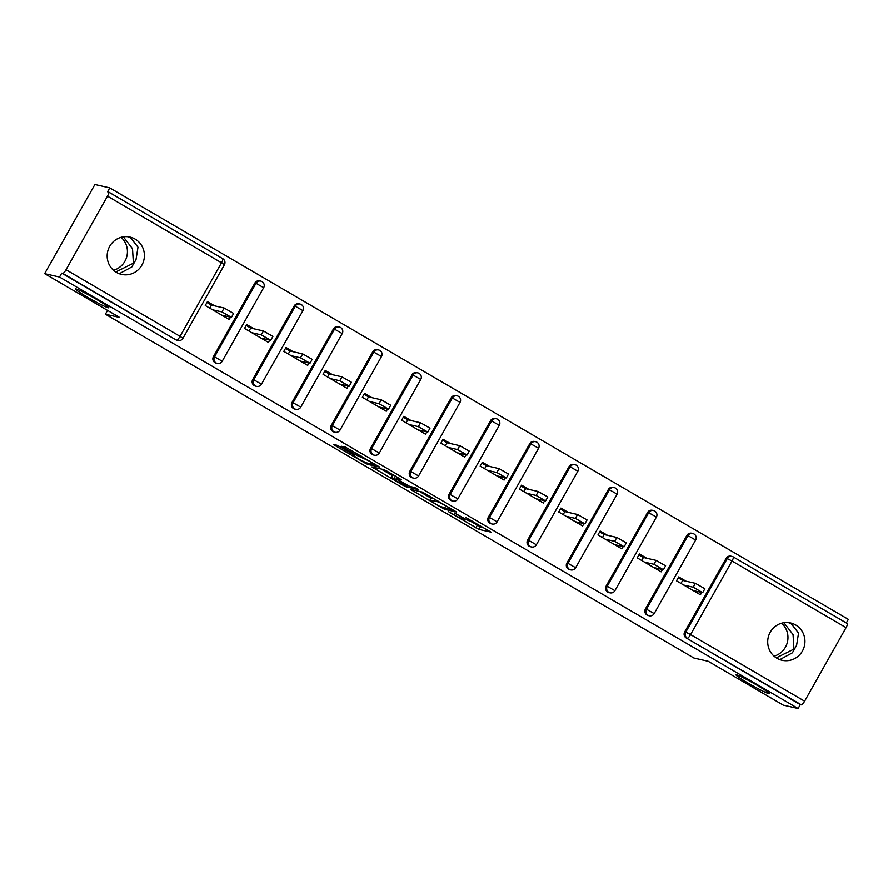 <?xml version="1.0" encoding="UTF-8"?>
<svg xmlns="http://www.w3.org/2000/svg" width="893" height="893" viewBox="0 0 893 893"><rect width="100%" height="100%" fill="white"/><g stroke="black" fill="none" stroke-linecap="round" stroke-linejoin="round"><path stroke-width="1.34" d="M127.889 236.723L130.992 238.152L137.991 247.194L136.037 259.483L131.863 266.907L119.271 273.738M108.265 307.795A19.144 1.306 -150.6 0 0 108.834 307.772A19.144 1.306 -150.6 0 0 94.669 298.307A19.144 1.306 -150.6 0 0 76.05 288.964A19.144 1.306 -150.6 0 0 75.481 288.986A19.144 1.306 -150.6 0 0 89.646 298.452A19.144 1.306 -150.6 0 0 108.265 307.795M788.441 622.6L791.544 624.04L798.543 633.081L796.601 645.36L792.415 652.794L779.835 659.614M768.817 693.671A19.144 1.306 -150.6 0 0 769.386 693.66A19.144 1.306 -150.6 0 0 755.221 684.183A19.144 1.306 -150.6 0 0 736.602 674.851A19.144 1.306 -150.6 0 0 736.033 674.862A19.144 1.306 -150.6 0 0 750.198 684.328A19.144 1.306 -150.6 0 0 768.817 693.671M448.331 511.566L478.983 529.404L491.072 532.139L465.387 517.281A9.399 0.636 -150.6 0 1 471.437 521.412A9.399 0.636 -150.6 0 1 471.158 521.412L470.164 521.188A9.399 0.636 -150.6 0 1 460.118 516.087L454.526 512.984L459.192 515.864A9.399 0.636 -150.6 0 1 465.242 519.994A9.399 0.636 -150.6 0 1 464.963 520.005L463.958 519.771A9.399 0.636 -150.6 0 1 453.923 514.669L448.331 511.566M115.744 271.985L133.392 263.212L132.51 248.712L123.334 236.824M113.511 270.289A19.144 18.608 102.9 0 0 121.046 237.304M776.296 657.862L793.944 649.088L793.062 634.588L783.887 622.7M774.064 656.176A19.144 18.608 102.9 0 0 781.598 623.191M776.943 658.253A19.144 18.608 102.9 0 0 803.633 648.474A19.144 18.608 102.9 0 0 790.573 622.957A19.144 18.608 102.9 0 0 776.943 658.253M116.391 272.376A19.144 18.608 102.9 0 0 143.081 262.587A19.144 18.608 102.9 0 0 130.021 237.08A19.144 18.608 102.9 0 0 116.391 272.376M340.077 446.813L336.929 445.216L333.48 444.457L335.377 445.741L364.534 462.775L367.67 464.371L379.748 467.106L345.569 447.192L341.416 446.266L343.303 447.56L355.782 454.85L368.575 460.732L374.39 464.617L366.253 462.82L358.618 458.991L352.802 455.106L354.443 455.397L352.545 454.102L340.077 446.813M798.108 708.506L783.239 705.113L708.227 661.289L693.961 658.041L105.407 314.213L119.662 317.473L44.65 273.649L59.518 277.042L798.108 708.506L800.307 704.61L801.401 704.856L686.27 637.993L800.307 704.61M410.412 489.342L444.513 509.267L456.602 512.002L422.411 492.088L410.412 489.342M402.955 485.223L371.901 466.905L383.99 469.64L387.127 471.236L401.493 479.809L396.459 478.704L398.345 479.999L409.764 486.428L414.832 487.578L418.348 489.598L406.092 486.819L402.955 485.223L403.245 484.698M206.953 302.504L211.429 305.127L209.732 308.13M246.222 325.443L250.699 328.066L249.002 331.069M285.492 348.393L289.968 351.005L288.272 354.008M324.762 371.332L329.238 373.944L327.541 376.958M364.031 394.271L368.508 396.883L366.811 399.897M403.301 417.21L407.777 419.822L406.081 422.836M442.571 440.149L447.047 442.772L445.35 445.774M481.84 463.099L486.317 465.711L484.62 468.713M521.11 486.038L525.586 488.65L523.901 491.663M560.391 508.977L564.856 511.589L563.17 514.602M599.661 531.915L604.137 534.527L602.44 537.541M638.93 554.854L643.406 557.478L641.71 560.48M107.562 310.396L105.407 314.213M733.32 556.953L847.245 623.504A4.487 1.005 120.3 0 1 847.301 623.526A4.487 1.005 120.3 0 1 846.062 627.634L804.615 701.195A4.487 1.005 120.3 0 1 801.401 704.856M678.2 577.804L682.676 580.417L680.979 583.419M846.318 622.946L848.35 619.351L109.761 187.887L94.892 184.494L44.65 273.649M59.518 277.042L61.717 273.146L62.8 273.392A4.487 1.005 -59.7 0 0 66.015 269.731L107.473 196.159A4.487 1.005 -59.7 0 0 108.712 192.062A4.487 1.005 -59.7 0 0 108.645 192.028L107.562 191.783L109.761 187.887M701.719 592.472L700.413 594.783L676.503 580.807L678.702 576.911L686.003 581.176M66.015 269.731L180.051 336.337A4.487 1.005 -59.7 0 1 176.836 340.01A4.487 4.365 102.9 0 0 178.042 340.479L176.948 340.233A4.487 4.365 -77.1 0 1 175.754 339.764L62.8 273.392M61.717 273.146L175.754 339.764M686.27 637.993A4.487 4.365 -77.1 0 1 684.697 631.887L726.143 558.326A4.487 4.365 -77.1 0 1 730.92 556.16L732.003 556.406A4.487 4.365 102.9 0 0 727.226 558.571L726.143 558.326M213.449 356.597L214.532 356.843A4.487 4.365 -77.1 0 0 216.106 362.949A4.487 4.365 102.9 0 0 217.312 363.429L216.218 363.172A4.487 4.365 -77.1 0 1 213.449 356.597L254.896 283.036A4.487 4.365 -77.1 0 1 259.673 280.871L260.756 281.116A4.487 4.365 102.9 0 0 255.978 283.282L254.896 283.036M252.719 379.536L253.802 379.782A4.487 4.365 -77.1 0 0 255.376 385.888A4.487 4.365 102.9 0 0 256.581 386.368L255.498 386.122A4.487 4.365 -77.1 0 1 252.719 379.536L294.165 305.975A4.487 4.365 -77.1 0 1 298.943 303.81L300.026 304.055A4.487 4.365 102.9 0 0 295.248 306.221L294.165 305.975M291.989 402.475L293.071 402.732A4.487 4.365 -77.1 0 0 294.657 408.827A4.487 4.365 102.9 0 0 295.851 409.307L294.768 409.061A4.487 4.365 -77.1 0 1 291.989 402.475L333.435 328.914A4.487 4.365 -77.1 0 1 338.213 326.749L339.295 326.994A4.487 4.365 102.9 0 0 334.518 329.16L333.435 328.914M331.258 425.425L332.341 425.671A4.487 4.365 -77.1 0 0 333.926 431.777A4.487 4.365 102.9 0 0 335.121 432.245L334.038 432A4.487 4.365 -77.1 0 1 331.258 425.425L372.705 351.853A4.487 4.365 -77.1 0 1 377.482 349.688L378.565 349.933A4.487 4.365 102.9 0 0 373.799 352.11L372.705 351.853M370.528 448.364L371.611 448.61A4.487 4.365 -77.1 0 0 373.196 454.716A4.487 4.365 102.9 0 0 374.39 455.184L373.307 454.939A4.487 4.365 -77.1 0 1 370.528 448.364L411.974 374.803A4.487 4.365 -77.1 0 1 416.752 372.627L417.835 372.883A4.487 4.365 102.9 0 0 413.068 375.049L411.974 374.803M409.798 471.303L410.88 471.549A4.487 4.365 -77.1 0 0 412.466 477.655A4.487 4.365 102.9 0 0 413.66 478.135L412.577 477.878A4.487 4.365 -77.1 0 1 409.798 471.303L451.244 397.742A4.487 4.365 -77.1 0 1 456.022 395.577L457.104 395.822A4.487 4.365 102.9 0 0 452.338 397.988L451.244 397.742M449.067 494.242L450.15 494.488A4.487 4.365 -77.1 0 0 451.735 500.593A4.487 4.365 102.9 0 0 452.93 501.073L451.847 500.817A4.487 4.365 -77.1 0 1 449.067 494.242L490.525 420.681A4.487 4.365 -77.1 0 1 495.291 418.516L496.385 418.761A4.487 4.365 102.9 0 0 491.608 420.927L490.525 420.681M488.337 517.181L489.431 517.438A4.487 4.365 -77.1 0 0 491.005 523.532A4.487 4.365 102.9 0 0 492.199 524.012L491.117 523.767A4.487 4.365 -77.1 0 1 488.337 517.181L529.795 443.62A4.487 4.365 -77.1 0 1 534.561 441.455L535.655 441.7A4.487 4.365 102.9 0 0 530.877 443.866L529.795 443.62M527.607 540.12L528.701 540.377A4.487 4.365 -77.1 0 0 530.275 546.483A4.487 4.365 102.9 0 0 531.48 546.951L530.386 546.706A4.487 4.365 -77.1 0 1 527.607 540.12L569.064 466.559A4.487 4.365 -77.1 0 1 573.831 464.393L574.925 464.639A4.487 4.365 102.9 0 0 570.147 466.816L569.064 466.559M566.876 563.07L567.97 563.316A4.487 4.365 -77.1 0 0 569.544 569.421A4.487 4.365 102.9 0 0 570.75 569.89L569.656 569.645A4.487 4.365 -77.1 0 1 566.876 563.07L608.334 489.509A4.487 4.365 -77.1 0 1 613.111 487.332L614.194 487.589A4.487 4.365 102.9 0 0 609.417 489.755L608.334 489.509M606.157 586.009L607.24 586.255A4.487 4.365 -77.1 0 0 608.814 592.36A4.487 4.365 102.9 0 0 610.019 592.829L608.926 592.584A4.487 4.365 -77.1 0 1 606.157 586.009L647.604 512.448A4.487 4.365 -77.1 0 1 652.381 510.283L653.464 510.528A4.487 4.365 102.9 0 0 648.686 512.694L647.604 512.448M645.427 608.948L646.51 609.193A4.487 4.365 -77.1 0 0 648.084 615.299A4.487 4.365 102.9 0 0 649.289 615.779L648.195 615.523A4.487 4.365 -77.1 0 1 645.427 608.948L686.873 535.387A4.487 4.365 -77.1 0 1 691.651 533.221L692.734 533.467A4.487 4.365 102.9 0 0 687.956 535.633L686.873 535.387M646.733 558.237L639.433 553.973L637.234 557.868L661.144 571.833L662.45 569.533M607.463 535.287L600.163 531.022L597.964 534.929L621.874 548.894L623.169 546.594M568.194 512.348L560.893 508.084L558.694 511.979L582.604 525.955L583.899 523.655M528.913 489.409L521.612 485.145L519.425 489.04L543.335 503.016L544.63 500.716M489.643 466.47L482.343 462.206L480.155 466.101L504.065 480.077L505.36 477.766M450.373 443.531L443.073 439.267L440.874 443.162L464.795 457.127L466.09 454.827M411.104 420.581L403.803 416.317L401.604 420.223L425.526 434.188L426.821 431.888M371.834 397.642L364.534 393.378L362.335 397.285L386.256 411.249L387.551 408.949M332.564 374.703L325.264 370.439L323.065 374.334L346.986 388.31L348.281 386.01M293.295 351.764L285.994 347.5L283.795 351.396L307.705 365.371L309.011 363.071M254.025 328.825L246.725 324.561L244.526 328.457L268.436 342.432L269.742 340.121M214.755 305.886L207.455 301.622L205.256 305.518L229.166 319.482L230.461 317.182M470.611 521.289L480.445 526.803L483.403 527.473M419.453 491.407L431.029 498.171M439.59 506.298L452.316 509.814L447.471 506.822A9.399 0.636 -150.6 0 0 437.436 501.71L430.236 500.069A9.399 0.636 -150.6 0 0 429.957 500.08A9.399 0.636 -150.6 0 0 436.007 504.199L439.59 506.298M429.957 500.08L431.419 497.479A9.399 0.636 -150.6 0 1 431.699 497.468L432.257 497.602M392.373 475.589L381.032 468.959M391.491 477.554L397.072 481.439L407.498 485.904L397.418 479.787L391.491 477.554L392.965 474.953L391.268 477.554M392.965 474.953L393.835 475.154M693.202 587.214L695.401 583.319L704.878 588.755L702.679 592.651L693.202 587.214L683.804 585.071M693.113 590.519L702.679 592.651M697.645 591.546L696.964 592.762M695.401 583.319L682.676 580.417M653.933 564.276L656.132 560.38L665.609 565.816L663.41 569.712L653.933 564.276L644.534 562.132M653.843 567.568L663.41 569.712M658.375 568.607L657.695 569.823M656.132 560.38L643.406 557.478M614.663 541.337L616.862 537.441L626.339 542.877L624.14 546.773L614.663 541.337L605.264 539.193M614.574 544.63L624.14 546.773M619.106 545.668L618.425 546.873M616.862 537.441L604.137 534.527M575.393 518.398L577.592 514.502L587.069 519.938L584.87 523.834L575.393 518.398L565.995 516.254M575.304 521.691L584.87 523.834M579.836 522.729L579.155 523.934M577.592 514.502L564.856 511.589M536.124 495.459L538.323 491.552L547.8 496.988L545.601 500.895L536.124 495.459L526.725 493.304M536.034 498.752L545.601 500.895M540.566 499.779L539.885 500.995M538.323 491.552L525.586 488.65M496.854 472.52L499.053 468.613L508.53 474.049L506.331 477.956L496.854 472.52L487.455 470.365M496.765 475.813L506.331 477.956M501.297 476.84L500.605 478.056M499.053 468.613L486.317 465.711M457.584 449.57L459.783 445.674L469.26 451.11L467.061 455.006L457.584 449.57L448.174 447.426M457.495 452.863L467.061 455.006M462.027 453.901L461.335 455.117M459.783 445.674L447.047 442.772M418.315 426.631L420.514 422.735L429.991 428.171L427.792 432.067L418.315 426.631L408.905 424.488M418.225 429.924L427.792 432.067M422.757 430.962L422.065 432.179M420.514 422.735L407.777 419.822M379.045 403.692L381.244 399.796L390.721 405.232L388.522 409.128L379.045 403.692L369.635 401.549M378.956 406.985L388.522 409.128M383.477 408.023L382.796 409.228M381.244 399.796L368.508 396.883M339.775 380.753L341.963 376.846L351.44 382.282L349.252 386.189L339.775 380.753L330.365 378.599M339.686 384.046L349.252 386.189M344.207 385.084L343.526 386.289M341.963 376.846L329.238 373.944M300.506 357.814L302.694 353.907L312.17 359.343L309.983 363.25L300.506 357.814L291.096 355.66M300.405 361.107L309.983 363.25M304.937 362.134L304.256 363.351M302.694 353.907L289.968 351.005M261.225 334.864L263.424 330.968L272.901 336.404L270.702 340.3L261.225 334.864L251.826 332.721M261.136 338.157L270.702 340.3M265.668 339.195L264.987 340.412M263.424 330.968L250.699 328.066M221.955 311.925L224.154 308.029L233.631 313.465L231.432 317.361L221.955 311.925L212.556 309.782M221.866 315.218L231.432 317.361M226.398 316.256L225.717 317.473M224.154 308.029L211.429 305.127M846.062 627.634L732.026 561.016L690.579 634.577L804.615 701.195M847.301 623.526L733.265 556.908A4.487 4.487 0 0 0 732.003 556.406A4.487 4.365 102.9 0 1 733.198 556.886A4.487 1.005 120.3 0 1 733.265 556.908A4.487 1.005 120.3 0 1 732.026 561.016L727.226 558.571L685.779 632.132L684.697 631.887M690.579 634.577A4.487 1.005 120.3 0 1 687.364 638.238A4.487 4.365 -77.1 0 1 685.779 632.132L690.579 634.577M178.042 340.479A4.487 4.487 0 0 0 182.942 338.313L180.051 336.337L221.509 262.776L107.473 196.159M108.767 192.107L222.681 258.646A4.487 1.005 -59.7 0 1 222.748 258.68L108.712 192.062M221.509 262.776A4.487 1.005 -59.7 0 0 222.748 258.68A4.487 4.487 0 0 1 224.4 264.752L221.509 262.776M695.647 540.042L687.956 535.633L646.51 609.193L654.189 613.603L695.647 540.042A4.487 4.487 0 0 0 692.734 533.467A4.487 4.365 102.9 0 1 693.928 533.936M610.019 592.829A4.487 4.487 0 0 0 614.92 590.664L607.24 586.255L648.686 512.694L656.377 517.103A4.487 4.487 0 0 0 653.464 510.528A4.487 4.365 102.9 0 1 654.658 510.997M570.75 569.89A4.487 4.487 0 0 0 575.65 567.725L567.97 563.316L609.417 489.755L617.108 494.164A4.487 4.487 0 0 0 614.194 487.589A4.487 4.365 102.9 0 1 615.389 488.058M531.48 546.951A4.487 4.487 0 0 0 536.38 544.786L528.701 540.377L570.147 466.816L577.827 471.214A4.487 4.487 0 0 0 574.925 464.639A4.487 4.365 102.9 0 1 576.119 465.119M492.199 524.012A4.487 4.487 0 0 0 497.111 521.836L489.431 517.438L530.877 443.866L538.557 448.275A4.487 4.487 0 0 0 535.655 441.7A4.487 4.365 102.9 0 1 536.849 442.18M452.93 501.073A4.487 4.487 0 0 0 457.841 498.897L450.15 494.488L491.608 420.927L499.287 425.336A4.487 4.487 0 0 0 496.385 418.761A4.487 4.365 102.9 0 1 497.58 419.241M413.66 478.135A4.487 4.487 0 0 0 418.571 475.958L410.88 471.549L452.338 397.988L460.018 402.397A4.487 4.487 0 0 0 457.104 395.822A4.487 4.365 102.9 0 1 458.31 396.291M374.39 455.184A4.487 4.487 0 0 0 379.302 453.019L371.611 448.61L413.068 375.049L420.748 379.458A4.487 4.487 0 0 0 417.835 372.883A4.487 4.365 102.9 0 1 419.04 373.352M335.121 432.245A4.487 4.487 0 0 0 340.032 430.08L332.341 425.671L373.799 352.11L381.478 356.519A4.487 4.487 0 0 0 378.565 349.933A4.487 4.365 102.9 0 1 379.771 350.413M295.851 409.307A4.487 4.487 0 0 0 300.751 407.13L293.071 402.732L334.518 329.16L342.209 333.569A4.487 4.487 0 0 0 339.295 326.994A4.487 4.365 102.9 0 1 340.501 327.474M256.581 386.368A4.487 4.487 0 0 0 261.482 384.191L253.802 379.782L295.248 306.221L302.939 310.63A4.487 4.487 0 0 0 300.026 304.055A4.487 4.365 102.9 0 1 301.22 304.535M217.312 363.429A4.487 4.487 0 0 0 222.212 361.252L214.532 356.843L255.978 283.282L263.669 287.691A4.487 4.487 0 0 0 260.756 281.116A4.487 4.365 102.9 0 1 261.95 281.585M480.445 526.803L478.983 529.404M477.309 525.207L475.846 527.808M445.127 508.173L444.513 509.267M412.655 489.855L412.22 490.637M437.894 500.895L437.436 501.71M431.699 497.468L430.236 500.069M374.234 467.407L373.799 468.189M397.374 477.219L396.548 478.704M406.706 485.725L406.092 486.819M395.454 476.103L394.282 478.19M361.341 456.178L360.939 456.903M359.633 455.173L358.919 456.446M356.597 453.398L355.782 454.85M343.738 446.779L343.303 447.56M368.284 463.277L367.67 464.371M335.813 444.971L335.377 445.741M649.289 615.779A4.487 4.487 0 0 0 654.189 613.603M614.92 590.664L656.377 517.103M575.65 567.725L617.108 494.164M536.38 544.786L577.827 471.214M497.111 521.836L538.557 448.275M457.841 498.897L499.287 425.336M418.571 475.958L460.018 402.397M379.302 453.019L420.748 379.458M340.032 430.08L381.478 356.519M300.751 407.13L342.209 333.569M261.482 384.191L302.939 310.63M222.212 361.252L263.669 287.691M182.942 338.313L224.4 264.752M465.711 519.168L465.242 519.994M471.828 520.719L471.437 521.412M397.318 477.186L396.459 478.704M353.159 454.47L352.802 455.106M374.736 463.992L374.39 464.617"/></g></svg>
